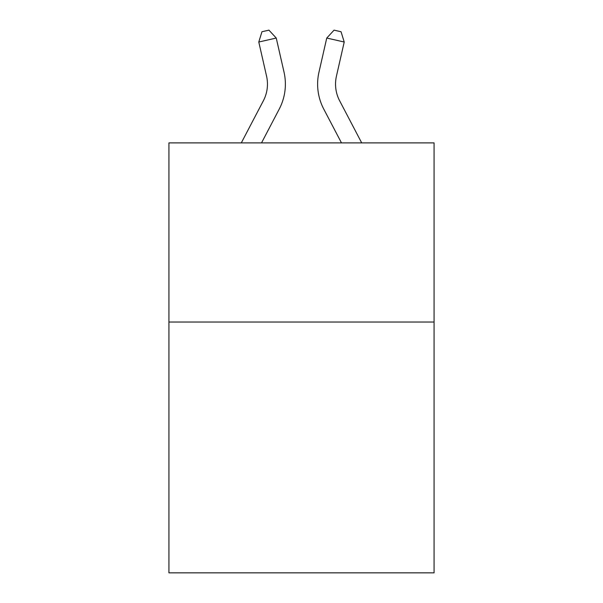 <?xml version="1.0" encoding="UTF-8"?>
<svg xmlns="http://www.w3.org/2000/svg" width="603" height="603" viewBox="0 0 603 603"><rect width="100%" height="100%" fill="white"/><g stroke="black" fill="none" stroke-linecap="round" stroke-linejoin="round"><path stroke-width="0.9" d="M434.07 322.04L434.07 572.85L168.93 572.85L168.93 142.896L434.07 142.896L434.07 322.04L168.93 322.04M241.298 142.896L263.368 100.761A35.833 35.833 -34.3 0 0 266.564 76.174L258.785 42.022L261.951 31.74L268.938 30.15L276.249 38.042L284.036 72.194A53.742 53.742 135.4 0 1 279.242 109.075L261.521 142.896L279.242 109.075M361.702 142.896L339.632 100.761A35.833 35.833 34.3 0 1 336.436 76.174L344.215 42.022L326.751 38.042L318.964 72.194A53.742 53.742 -135.4 0 0 323.758 109.075L341.479 142.896L323.758 109.075M263.368 100.761A35.833 35.833 -44.6 0 0 266.564 76.174A35.833 35.833 -44.6 0 1 263.368 100.761A35.833 35.833 -44.6 0 0 266.564 76.174A35.833 35.833 -44.6 0 1 263.368 100.761A35.833 35.833 -44.6 0 0 266.564 76.174A35.833 35.833 -44.6 0 1 263.368 100.761A35.833 35.833 -44.6 0 0 266.564 76.174A35.833 35.833 -44.6 0 1 263.368 100.761A35.833 35.833 -44.6 0 0 266.564 76.174A35.833 35.833 -44.6 0 1 263.368 100.761A35.833 35.833 -44.6 0 0 266.564 76.174A35.833 35.833 -44.6 0 1 263.368 100.761A35.833 35.833 -44.6 0 0 266.564 76.174A35.833 35.833 -44.6 0 1 263.368 100.761A35.833 35.833 -44.6 0 0 266.564 76.174A35.833 35.833 -44.6 0 1 263.368 100.761A35.833 35.833 -44.6 0 0 266.564 76.174A35.833 35.833 -44.6 0 1 263.368 100.761A35.833 35.833 -44.6 0 0 266.564 76.174A35.833 35.833 -44.6 0 1 263.368 100.761A35.833 35.833 -44.6 0 0 266.564 76.174A35.833 35.833 -44.6 0 1 263.368 100.761A35.833 35.833 -44.6 0 0 266.564 76.174A35.833 35.833 -44.6 0 1 263.368 100.761A35.833 35.833 -44.6 0 0 266.564 76.174A35.833 35.833 -44.6 0 1 263.368 100.761A35.833 35.833 -44.6 0 0 266.564 76.174A35.833 35.833 -44.6 0 1 263.368 100.761A35.833 35.833 -44.6 0 0 266.564 76.174A35.833 35.833 -44.6 0 1 263.368 100.761A35.833 35.833 -44.6 0 0 266.564 76.174A35.833 35.833 -44.6 0 1 263.368 100.761A35.833 35.833 -44.6 0 0 266.564 76.174A35.833 35.833 -44.6 0 1 263.368 100.761A35.833 35.833 -44.6 0 0 266.564 76.174A35.833 35.833 -44.6 0 1 263.368 100.761A35.833 35.833 -44.6 0 0 266.564 76.174A35.833 35.833 -44.6 0 1 263.368 100.761A35.833 35.833 -44.6 0 0 266.564 76.174A35.833 35.833 -44.6 0 1 263.368 100.761A35.833 35.833 -44.6 0 0 266.564 76.174A35.833 35.833 -44.6 0 1 263.368 100.761A35.833 35.833 -44.6 0 0 266.564 76.174A35.833 35.833 -44.6 0 1 263.368 100.761A35.833 35.833 -44.6 0 0 266.564 76.174A35.833 35.833 -44.6 0 1 263.368 100.761A35.833 35.833 -44.6 0 0 266.564 76.174M258.785 42.022L276.249 38.042L284.036 72.194M339.632 100.761A35.833 35.833 44.6 0 1 336.436 76.174A35.833 35.833 44.6 0 0 339.632 100.761A35.833 35.833 44.6 0 1 336.436 76.174A35.833 35.833 44.6 0 0 339.632 100.761A35.833 35.833 44.6 0 1 336.436 76.174A35.833 35.833 44.6 0 0 339.632 100.761A35.833 35.833 44.6 0 1 336.436 76.174A35.833 35.833 44.6 0 0 339.632 100.761A35.833 35.833 44.6 0 1 336.436 76.174A35.833 35.833 44.6 0 0 339.632 100.761A35.833 35.833 44.6 0 1 336.436 76.174A35.833 35.833 44.6 0 0 339.632 100.761A35.833 35.833 44.6 0 1 336.436 76.174A35.833 35.833 44.6 0 0 339.632 100.761A35.833 35.833 44.6 0 1 336.436 76.174A35.833 35.833 44.6 0 0 339.632 100.761A35.833 35.833 44.6 0 1 336.436 76.174A35.833 35.833 44.6 0 0 339.632 100.761A35.833 35.833 44.6 0 1 336.436 76.174A35.833 35.833 44.6 0 0 339.632 100.761A35.833 35.833 44.6 0 1 336.436 76.174A35.833 35.833 44.6 0 0 339.632 100.761A35.833 35.833 44.6 0 1 336.436 76.174A35.833 35.833 44.6 0 0 339.632 100.761A35.833 35.833 44.6 0 1 336.436 76.174A35.833 35.833 44.6 0 0 339.632 100.761A35.833 35.833 44.6 0 1 336.436 76.174A35.833 35.833 44.6 0 0 339.632 100.761A35.833 35.833 44.6 0 1 336.436 76.174A35.833 35.833 44.6 0 0 339.632 100.761A35.833 35.833 44.6 0 1 336.436 76.174A35.833 35.833 44.6 0 0 339.632 100.761A35.833 35.833 44.6 0 1 336.436 76.174A35.833 35.833 44.6 0 0 339.632 100.761A35.833 35.833 44.6 0 1 336.436 76.174A35.833 35.833 44.6 0 0 339.632 100.761A35.833 35.833 44.6 0 1 336.436 76.174A35.833 35.833 44.6 0 0 339.632 100.761A35.833 35.833 44.6 0 1 336.436 76.174A35.833 35.833 44.6 0 0 339.632 100.761A35.833 35.833 44.6 0 1 336.436 76.174A35.833 35.833 44.6 0 0 339.632 100.761A35.833 35.833 44.6 0 1 336.436 76.174A35.833 35.833 44.6 0 0 339.632 100.761A35.833 35.833 44.6 0 1 336.436 76.174A35.833 35.833 44.6 0 0 339.632 100.761A35.833 35.833 44.6 0 1 336.436 76.174M344.215 42.022L341.049 31.74L334.062 30.15L326.751 38.042L318.964 72.194"/></g></svg>
